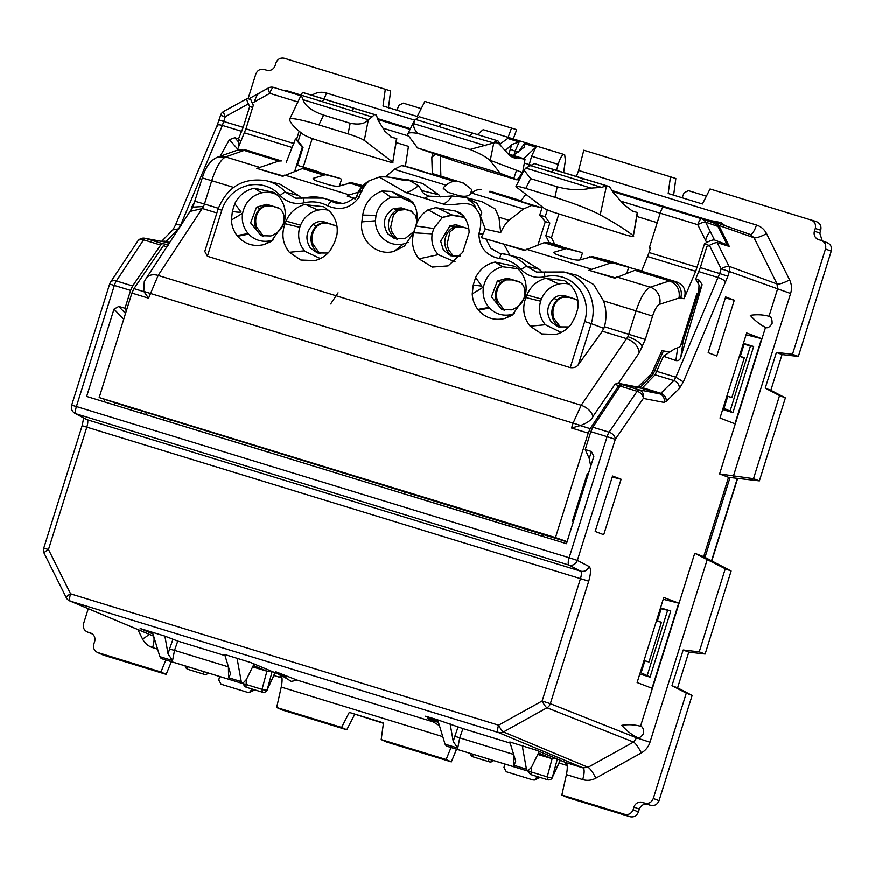 <?xml version="1.0" encoding="UTF-8"?>
<svg xmlns="http://www.w3.org/2000/svg" width="875" height="875" viewBox="0 0 875 875"><rect width="100%" height="100%" fill="white"/><g stroke="black" fill="none" stroke-linecap="round" stroke-linejoin="round"><path stroke-width="1.31" d="M606.889 185.839L609.634 186.681L613.222 192.467M637.536 212.505L633.434 235.747C634.681 237.125 631.28 236.589 623.23 234.139A2079.241 213.434 18.9 0 0 604.144 228.113A2079.241 213.434 18.9 0 0 578.878 220.172A2079.241 213.434 18.9 0 0 552.595 211.936L544.906 208.808L516.403 187.042C515.112 185.697 518.241 186.145 525.788 188.377L554.969 197.323L557.222 186.769C569.603 190.116 580.88 190.553 591.052 188.07L601.639 187.37L580.902 181.016L583.406 178.719L609.634 186.681M536.364 164.194L606.419 185.719L601.639 187.37M632.308 211.017L637.284 212.483L631.323 210.645L637.273 212.472L633.391 235.714C625.636 229.72 614.589 222.764 600.228 214.834L606.528 185.752M613.211 192.478L623.788 204.422L632.395 211.039M583.406 178.719L534.33 163.603L525.809 168.055L591.052 188.07M557.222 186.769L530.666 178.62L524.103 170.177L525.809 168.055M554.969 197.323C574.503 203.459 589.586 209.3 600.228 214.834M524.103 170.177L515.966 186.441L516.403 187.042M442.039 123.659L438.988 126.591L415.548 119.394L419.267 116.703L496.245 140.328L498.094 141.028L499.22 142.581L498.98 143.719L496.07 142.581L493.883 143.008L495.709 142.647M509.239 154.963L510.902 156.275M522.627 172.561L516.545 170.264L513.8 178.434L517.059 179.878L522.627 172.561L525.044 159.239L511.711 156.778M499.22 142.581L500.609 145.523L508.025 153.738L513.92 157.752L516.228 158.167M472.544 133.022L469.481 135.953L493.883 143.008M496.245 140.328L493.795 142.887L490.175 160.683M516.545 170.264L490.383 160.366M525.044 159.239L508.211 153.945M500.609 145.523L498.159 142.997M499.702 144.517L498.98 143.719M493.03 143.128L493.795 142.887M407.837 133.864L407.794 134.783C407.378 132.617 410.78 132.18 417.988 133.459L470.028 149.439C479.128 153.147 485.559 156.614 489.344 159.808L490.252 160.3M470.028 149.439L492.92 143.139M490.23 160.748L500.369 173.348L513.8 178.434M407.794 134.783L417.583 147.941L456.105 161.459L517.059 179.878M417.988 133.459C414.706 130.32 413.284 127.05 413.733 123.638L414.466 120.487L415.538 119.394M489.344 159.808L490.12 160.628M417.583 147.941L500.369 173.348M323.619 115.073L318.916 124.884L348.086 133.831L350.175 123.222L323.619 115.073C311.894 111.027 305.036 105.897 303.045 99.684L301.262 95.189L322 101.566L324.505 99.269L303.122 92.608M322 101.544L372.039 116.911L374.533 114.559L324.505 99.269M375.605 114.811L302.477 92.444L289.494 119.47C290.555 123.32 295.127 128.286 303.209 134.378L303.253 134.422C306.348 136.358 311.981 138.589 320.152 141.127A2079.241 213.434 18.9 0 1 338.472 146.584A2079.241 213.434 18.9 0 1 362.895 153.88A2079.241 213.434 18.9 0 1 388.478 161.58C392.022 162.608 393.466 162.783 392.798 162.127L396.802 138.633M318.916 124.884C300.005 119.219 290.194 117.414 289.494 119.47M350.175 123.222C359.023 124.961 365.061 123.791 368.288 119.711L372.039 116.911M376.37 115.095L378.197 120.345L384.759 131.064L391.508 137.113M348.086 133.831C356.027 136.358 361.43 138.534 364.295 140.361L392.798 162.127L396.528 138.6L390.578 136.763L396.528 138.589L391.431 137.091M401.253 197.509L390.873 197.422C383.075 200.922 378.131 206.883 376.031 215.294L375.419 220.773C375.484 227.216 377.628 232.761 381.85 237.377C387.844 243.403 395.03 245.613 403.419 244.005L394.286 251.278C377.038 256.659 358.87 240.188 361.867 221.889L362.72 215.064C364.711 203.164 371.219 195.125 382.222 190.947L390.698 197.072L400.925 197.312L413.23 202.934M390.698 197.072L401.155 197.553L413.328 203.066M455.055 261.866L438.255 254.691C433.027 248.839 431.003 241.894 432.195 233.866L433.727 228.484L442.334 217.492L428.061 209.803C422.078 213.675 417.977 219.067 415.767 225.969C417.889 219.034 417.594 212.297 414.87 205.745L410.025 199.938L391.595 191.417L400.925 197.312L413.175 202.869M410.681 200.397L410.025 199.938M382.222 190.947L391.595 191.417M312.233 138.491L303.275 167.081M440.891 176.127L440.256 156.352M726.02 245.427L727.147 244.803L718.003 226.45L714.12 223.147M558.884 213.905L551.458 237.628L554.761 244.267M394.286 251.278L404.534 245.973L413.558 232.728L415.691 226.188L413.722 232.772C411.097 242.55 412.858 251.245 419.005 258.869L432.381 267.072L448.12 265.902L462.809 252.241L469.131 232.477C468.967 226.264 467.075 220.73 463.444 215.873L459.867 212.68L455.459 211.017L463.258 215.644M403.419 244.005L408.166 242.397M415.767 225.969L433.727 228.484M442.148 217.405L451.839 214.878L442.334 217.492L452.233 215.173L464.439 217.273M464.384 217.186L452.364 215.119M464.275 217.022L451.85 214.889L437.369 207.911L455.459 211.017M442.334 217.492L452.233 215.173M464.57 217.47L452.769 215.381M468.847 228.944L455.864 224.777L449.958 225.827L440.672 241.238L443.428 250.152L450.844 255.806L460.545 256.047M453.13 256.419A16.636 15.903 111 0 1 444.828 241.992A16.636 15.903 111 0 1 453.447 227.237A9.702 9.275 111 0 1 460.655 226.406L468.803 228.911M449.958 225.827L454.738 227.642L462.109 226.822M454.738 227.642L449.925 232.039L447.103 244.322L448.569 249.747L453.731 256.517M412.398 211.597L404.25 209.103A9.702 9.275 -69 0 0 397.042 209.934L393.564 208.512C383.852 215.184 381.905 223.606 387.723 233.778L394.439 238.503L405.333 238.35L413.973 231.459M397.327 239.203L392.164 232.444L390.698 227.019L393.52 214.736L398.333 210.339L397.042 209.934A16.636 15.903 -69 0 0 388.423 224.678A16.636 15.903 -69 0 0 396.725 239.105M393.564 208.512L401.352 207.878L411.863 211.269L410.397 210.656L415.428 215.228L416.861 221.211M391.092 197.334L401.68 197.761M526.925 295.017C530.567 286.606 536.659 281.094 545.202 278.469L564.484 280.623L570.544 285.228C576.647 291.834 579.042 299.731 577.741 308.93L575.444 316.389L571.156 324.319C567.569 328.923 563.062 332.128 557.648 333.933L555.603 334.502L541.691 333.955L530.163 326.211C523.458 317.669 522.025 308.12 525.875 297.587L526.925 295.017L541.406 299.075C544.895 291.123 550.714 286.114 558.884 284.047A24.653 23.581 111 0 1 569.45 284.167M561.203 332.5L545.409 324.756C539.798 317.898 538.202 310.056 540.63 301.219L541.406 299.075M519.848 270.692L515.353 266.481L495.097 262.073C486.292 264.097 479.795 269.27 475.606 277.583L481.961 286.191L473.244 285.02L472.238 293.956L483.459 287.098C482.3 294.842 484.148 301.623 489.005 307.442L477.87 309.455L478.461 310.188C485.647 318.139 494.473 320.895 504.952 318.467L512.028 315.394L524.858 297.27L525.459 294.569C527.264 285.6 525.394 277.637 519.848 270.692M514.566 313.633L511.153 314.661C502.753 316.28 495.545 314.07 489.541 308.033L489.005 307.442M472.238 293.956C472.566 299.764 474.436 304.927 477.87 309.455M277.244 194.862A24.653 23.581 -69 0 0 261.647 192.828C251.377 195.65 245.044 202.431 242.638 213.183C241.467 220.938 243.316 227.719 248.183 233.538L237.048 235.539L237.639 236.272C244.814 244.223 253.641 246.991 264.119 244.562L271.217 241.478L284.025 223.355L284.637 220.653C286.431 211.684 284.561 203.722 279.027 196.787L274.52 192.566L254.264 188.169C245.459 190.192 238.962 195.366 234.784 203.678L241.117 212.034C238.252 212.352 235.353 212.045 232.411 211.116L231.416 220.052L242.638 213.183M248.183 233.538L248.708 234.117A24.653 23.581 -69 0 0 270.331 240.756A24.653 23.581 -69 0 0 271.108 240.57A24.653 23.581 -69 0 0 273.733 239.728M270.867 235.966C280.547 232.159 284.9 225.378 283.927 215.6C282.855 211.181 280.613 208.469 277.189 207.473L266.438 204.312L256.517 207.178L250.655 222.862L261.023 235.67L270.867 235.966M278.086 207.791L278.961 208.217M320.381 258.584L305.112 251.431A24.653 23.581 111 0 1 304.588 250.841A24.653 23.581 111 0 1 299.808 227.314A24.653 23.581 111 0 1 300.573 225.159A24.653 23.581 111 0 1 318.052 210.142A24.653 23.581 111 0 1 328.617 210.263M335.114 225.389L337.072 226.756M328.048 253.039L317.428 252.984L310.494 248.128C305.08 239.695 305.889 231.82 312.922 224.492C316.641 221.55 320.611 220.752 324.811 222.086L335.344 225.52M286.092 221.102L285.053 223.672C281.203 234.216 282.636 243.764 289.341 252.295L300.869 260.039L314.781 260.597L316.827 260.028C322.252 258.234 326.747 255.019 330.323 250.403L334.611 242.473L336.908 235.025C338.209 225.816 335.814 217.919 329.711 211.323L323.652 206.708L304.369 204.564C295.838 207.189 289.745 212.702 286.092 221.102L300.573 225.159M428.061 209.803L435.378 207.725L437.369 207.911M518.066 268.778L502.48 266.744C492.209 269.555 485.866 276.347 483.459 287.098M234.784 203.678L232.411 211.116M511.689 309.87C521.369 306.075 525.722 299.283 524.759 289.505C523.688 285.097 521.445 282.384 518.022 281.378L507.27 278.228L497.339 281.094L491.477 296.778L501.845 309.586L511.689 309.87M518.919 281.695L519.794 282.122M575.936 299.305L577.905 300.672M568.859 326.955L558.25 326.889L551.327 322.033C545.913 313.6 546.711 305.725 553.744 298.408C557.473 295.455 561.433 294.656 565.644 296.002L576.177 299.425M510.037 255.325L503.934 244.191L481.294 237.628L485.319 229.184L479.948 214.681L475.628 207.867C474.567 204.039 472.117 201.48 468.278 200.178L467.939 198.188L477.028 203.328L481.709 212.308L481.633 214.648L480.561 215.228L479.948 214.681C481.272 221.342 480.911 227.708 478.866 233.778C479.434 247.669 486.423 255.948 499.822 258.628A5.545 1.564 -84.3 0 1 501.878 253.695A5.545 1.564 -84.3 0 1 501.955 253.706A41.42 39.616 111 0 1 507.489 254.68L520.767 258.037L539.186 269.292L526.477 266.153L536.32 271.994L538.562 272.377M231.416 220.052C231.733 225.859 233.614 231.022 237.048 235.539M475.628 207.867L475.42 207.616C467.567 199.194 453.042 207.2 442.837 203.886C446.064 203.175 449.116 200.528 451.992 195.934L465.227 197.4L481.666 201.545L495.25 209.005L498.958 217.197L500.708 232.553C503.486 226.625 506.264 222.534 509.042 220.292L523.534 208.95L531.617 205.472L542.008 207.878L539.755 215.053L545.322 221.605L537.994 244.956M467.403 198.023L465.227 197.4M451.992 195.934L441.809 196.711L428.816 196.12L424.452 198.242L442.837 203.886M207.386 256.277L204.794 251.453L218.061 209.092L221.834 210.175L207.386 256.277L570.248 367.642C574.011 368.08 576.723 367.084 578.375 364.656L602.394 331.253L626.784 338.734C634.408 341.731 638.542 346.478 639.166 352.997L645.323 339.467L604.461 326.747L602.394 331.253M424.452 198.242L406.077 192.598C409.325 191.887 413.481 189.569 418.545 185.675L421.838 190.575L438.812 194.742L422.723 183.466L406.755 179.43M428.816 196.12C424.43 194.316 422.1 192.467 421.838 190.575M355.348 198.898L353.314 198.33L355.327 198.975L359.209 190.487L369.294 180.72L379.258 177.067L406.077 192.598M379.258 177.067C385.678 176.466 391.464 177.078 396.605 178.905L402.631 180.031L408.57 179.966L418.545 185.675M392.853 177.844L407.827 179.736M406.295 179.309L407.258 179.572M268.33 88.014A6.934 1.334 61 0 0 269.806 93.352A6.934 2.023 -72.9 0 1 273.733 87.445A6.934 2.023 -72.9 0 1 273.755 87.456L300.748 95.736L273.733 87.445A6.934 6.934 0 0 0 268.33 88.014L250.786 97.759M301.875 198.45L298.364 195.387L285.644 192.248L295.477 198.078L297.467 198.439M279.322 208.425L268.406 204.772M263.288 236.283A17.194 16.45 111 0 1 260.105 208.622A11.648 11.145 111 0 1 271.075 205.888M335.716 225.728L327.48 223.202A11.648 11.145 -69 0 0 316.509 225.925A17.194 16.45 -69 0 0 319.692 253.597M356.748 195.278L359.275 197.072C361.058 190.925 364.405 185.478 369.294 180.72M475.606 277.583L473.244 285.02M626.828 273.284L628.797 266.984L607.633 260.488L592.353 256.605L579.873 259.963C577.741 260.4 574.262 259.93 569.45 258.573L559.18 255.423C554.728 253.936 553.131 252.842 554.389 252.142L553.919 252.514M504.109 310.188A17.194 16.45 111 0 1 500.938 282.527A11.648 11.145 111 0 1 511.908 279.803L509.239 278.688M520.144 282.33L511.908 279.803M576.538 299.644L568.312 297.117A11.648 11.145 -69 0 0 557.342 299.841A17.194 16.45 -69 0 0 560.514 327.502M542.697 272.366L539.186 269.292M604.461 326.747C606.747 317.975 606.452 309.367 603.575 300.923L636.114 310.909L627.933 336.7C635.688 339.434 640.555 342.825 642.534 346.861M545.136 271.939L545.322 271.939C544.512 271.994 544.381 273.602 544.928 276.741A35.886 34.311 -69 0 1 584.697 321.53L591.227 323.652A41.42 39.616 -69 0 0 563.894 271.994L577.172 275.341L593.688 284.539L603.575 300.923M485.319 229.184L500.708 232.553M440.267 196.897L438.812 194.742M359.209 190.487L362.173 191.089M251.103 97.759C250.184 97.694 250.589 99.455 252.295 103.064L253.356 105.186L245.952 128.811L237.213 150.248M298.364 195.387L279.945 184.122L266.656 180.764A41.42 39.616 -69 0 1 285.644 192.248A5.545 1.455 138 0 0 280.241 195.508A35.886 34.311 -69 0 0 221.834 210.175M342.377 203.492L323.061 198.078A41.42 39.616 111 0 1 331.833 201.502L340.769 203.623M363.027 185.62L351.531 182.689L339.052 186.047C336.908 186.484 333.441 186.025 328.628 184.669L318.347 181.508C313.906 180.031 312.309 178.938 313.567 178.227L325.467 174.694L339.905 178.325L304.719 168.328L325.467 174.694M190.673 211.247L202.475 208.523L216.858 212.931M278.841 161.033L281.433 160.912L246.564 150.205L244.147 150.38L278.841 161.033L256.845 168.361L283.227 175.908M233.581 187.37L211.717 180.666C216.158 167.311 220.795 159.392 225.641 156.909L244.147 150.38A13.858 13.016 -109.4 0 0 236.348 150.522L245.941 150.03L281.433 160.912M313.086 178.598L313.567 178.227L313.283 179.134M256.845 168.361L282.734 176.302L302.378 168.525L304.719 168.328M271.447 205.997L265.092 206.03L260.652 208.808C255.992 213.981 254.625 220.03 256.572 226.975L263.616 236.338M320.02 253.652L312.977 244.278C311.03 237.344 312.397 231.284 317.056 226.111L321.497 223.344L327.852 223.311M304.489 198.023A41.42 39.616 111 0 1 323.061 198.078L304.489 198.023C303.68 198.089 303.548 199.686 304.106 202.825A35.886 34.311 111 0 1 327.786 205.833A5.545 1.608 -61.6 0 1 331.833 201.502L336.339 203.197C342.617 204.433 348.228 202.792 353.161 198.286L353.314 198.33M486.03 239.05L490.733 248.183L499.57 253.312L501.823 253.695M503.934 244.191L524.453 250.491L544.097 242.714L546.438 242.506L566.289 248.609L554.389 252.142L554.105 253.039M481.294 237.628L524.913 250.108M650.234 248.992L649.425 247.581L650.562 247.92L649.119 252.547L641.594 271.195L676.845 282.012L669.594 280.952L634.889 270.309L614.852 278.228L588.962 270.288L610.509 263.091L613.102 262.97L641.692 270.944M512.269 279.912L505.914 279.945L501.484 282.713C496.814 287.886 495.458 293.945 497.394 300.88L504.448 310.253M560.853 327.567L553.798 318.194C551.862 311.259 553.219 305.2 557.889 300.027L562.319 297.248L568.673 297.216M639.166 352.997L618.384 383.338L617.214 383.097L614.95 384.42L593.086 416.336C591.752 419.792 587.606 422.844 580.65 425.502L571.561 428.028L573.092 423.128L580.65 425.502M634.889 270.309L641.594 271.195M542.008 207.878L489.716 191.833L533.422 205.68M443.231 189.055L443.833 187.13L443.188 188.037L448.033 192.27L458.303 195.42C463.334 196.656 466.998 196.503 469.306 194.95L471.691 193.047C475.344 190.138 478.559 189.022 481.359 189.711M398.333 210.339L405.705 209.508M443.833 187.13L446.119 185.194C449.63 182.241 452.703 181.081 455.35 181.727L410.966 167.661L401.68 165.594L394.275 169.28L446.119 185.194M385.678 176.761L394.275 169.28M135.756 409.15L567.022 541.898M218.334 208.25L204.477 203.995L211.717 180.666L202.3 177.898L192.85 207.123L203.558 206.456L158.156 275.461A13.858 9.592 -146.5 0 0 146.344 278.184L144.266 281.739L143.784 291.43L148.575 298.211L158.156 275.461L581.208 405.289C587.147 407.422 591.106 411.097 593.086 416.336M355.458 198.625L347.244 196.109L349.409 194.895L284.725 175.044M361.922 191.034L349.409 194.895M286.311 162.159L295.466 138.95L302.334 147.033L294.711 171.358M283.172 175.941L278.994 174.759L283.084 176.017M339.489 185.905L341.589 179.222L339.905 178.325M347.244 196.109L355.513 198.472M524.88 250.13L521.139 249.069L524.803 250.195M546.438 242.506L580.738 252.23L582.411 253.127L580.322 259.809M566.289 248.609L580.738 252.23M560.459 246.006L549.238 242.561L545.836 235.758L549.839 222.994L545.322 221.605M539.755 215.053L545.212 216.737L549.839 222.994M588.962 270.288L615.333 277.834M608.289 275.822L615.202 277.944M573.42 521.467L572.447 521.172L587.366 473.561L588.339 473.856M681.505 344.783L682.577 341.348L683.178 341.534M618.384 383.338L637.383 387.023L638.531 386.477L651.547 373.745L661.981 350.623L663.414 351.061L653.144 374.238L640.587 387.111L639.494 387.669L620.561 384.125L618.756 385.591L590.22 428.673L588.219 433.147L555.483 537.6L567.087 541.68M676.845 282.012C684.316 285.37 686.711 290.959 684.042 298.791L680.728 297.948A13.858 13.223 -75.7 0 0 672.098 280.809L637.241 270.102M669.605 352.22L663.414 351.061M661.97 350.623L669.747 352.133M680.444 346.161L696.916 293.562L698.097 293.923M727.147 244.803L714.525 239.991C712.983 239.728 710.369 240.57 706.672 242.517L704.583 243.677L695.713 271.316L684.042 298.791M706.672 242.517L697.791 224.7L660.209 213.161L649.425 247.581M714.361 223.223L701.98 218.881A6.934 6.934 0 0 0 701.717 218.805A6.934 2.023 -72.9 0 0 697.791 224.7A6.934 1.52 -26.5 0 1 705.611 222.119A6.934 6.617 -70.7 0 0 701.739 218.805A6.934 2.023 -72.9 0 0 701.717 218.805L663.611 207.102C662.67 207.178 661.544 209.202 660.209 213.161M701.717 218.805L663.611 207.102M489.716 191.833L489.923 191.177L521.052 200.725L525.853 194.261M547.312 210.033L545.212 216.737M657.223 222.688L636.923 216.464M330.662 303.964L338.067 292.852M470.389 194.097L471.811 189.558L463.455 183.05L463.258 183.706M135.647 409.511L99.181 397.556L555.483 537.6M168.328 244.978L165.167 244.366L163.297 245.798L133.952 288.641L131.917 293.103L99.181 397.556M318.741 171.828L297.434 165.287L303.078 147.262L296.603 139.289L299.152 131.173M302.334 147.033L303.078 147.262M300.891 132.584L298.266 140.941M295.466 138.95L296.603 139.289M396.167 142.57L408.461 146.344L405.409 166.272M463.455 183.05L432.327 173.502L431.812 157.412L432.939 153.836M545.836 235.758L551.458 237.628M696.916 293.562L698.119 293.869M709.177 245.492L704.583 243.677M434.963 154.569L431.812 157.412M517.584 179.178L519.323 179.714M761.622 338.68L746.681 332.992L720.016 418.064L734.945 423.795L761.622 338.68L746.112 334.797M678.727 603.17L663.797 597.483L637.131 682.566L652.05 688.297L678.727 603.17L663.228 599.298M520.756 176.848L519.597 176.498M521.697 174.989L520.931 174.748M282.723 90.213L285.742 90.377L301.055 95.08M377.595 118.573L410.419 128.647M524.344 163.034L531.967 165.386M612.052 190.531L714.973 222.119L718.845 225.422L729.323 246.455L717.216 242.659C715.728 242.495 713.136 243.392 709.439 245.339L706.847 246.783L700.317 267.619L695.669 279.234L699.038 285.053L698.786 291.725L683.112 341.742L679.602 347.102L674.275 349.158L663.469 356.245L655.113 374.839L673.838 380.592L675.894 377.245L657.103 371.481M250.852 99.553L247.362 98.459C246.345 98.438 246.695 100.231 248.402 103.852L249.714 106.498L252.656 107.439M217.164 126.186C216.869 124.655 218.597 124.392 222.359 125.398L225.291 116.67A6.934 1.334 61 0 1 223.825 111.344L247.362 98.459M249.714 106.498L243.195 127.323L238.492 138.928L239.028 145.884M241.15 140.842L238.787 139.716M168.459 244.781L162.542 243.633L160.661 245.066L132.639 285.994L116.364 280.995L143.62 239.838L160.661 245.066M126.306 311.008L125.016 308.273L118.759 306.469L125.53 313.469M566.562 543.353L590.745 466.178L589.225 458.544L585.255 449.531L590.844 431.692L607.097 436.68L569.144 557.769L76.398 406.547L114.341 285.458L130.594 290.445L125.016 308.273M130.594 290.445L132.639 285.994M641.462 388.27L621.906 384.606L638.98 389.845L659.652 393.848L660.822 393.312L642.556 387.713L641.462 388.27L659.652 393.848A6.934 6.606 -79 0 1 664.005 402.434L666.291 401.341L679.306 388.62L683.375 381.927L675.894 377.245L719.688 273.569L700.317 267.619M642.556 387.713L655.113 374.839M590.844 431.692L592.845 427.23L620.102 386.072L621.906 384.606M576.428 176.444L578.627 170.428L756.481 225.017C760.977 226.472 764.334 229.338 766.555 233.625L789.611 279.891A11.091 2.439 -26.5 0 1 777.098 284.014L754.042 237.748L750.4 234.511L714.973 222.119M789.611 279.891C791.7 284.233 792.039 288.783 790.628 293.519L729.378 271.523L727.902 276.227L719.688 273.569L721.164 268.855A6.934 1.52 -26.5 0 1 728.984 266.273L777.098 284.014L777.492 289.253L769.016 316.302C763.011 314.683 756.777 314.377 750.312 315.372C754.83 320.567 759.905 324.581 765.537 327.414L719.611 473.944L728.536 477.356L703.675 556.708L694.75 553.295L640.533 726.272C634.539 724.653 628.294 724.336 621.83 725.342C626.358 730.537 631.433 734.552 637.055 737.384C638.991 738.467 641.189 737.166 643.628 733.469C643.727 729.039 642.698 726.644 640.533 726.272M621.119 479.27L603.728 534.745L595.197 531.453L612.566 476.033L621.119 479.27L612.248 477.05M734.3 300.223L716.822 356.016L708.192 352.691L725.659 296.953L734.3 300.223L725.342 297.981M725.134 225.673L721.066 222.545L708.816 220.227M578.627 170.428L583.811 150.194L670.491 176.794L668.205 193.473L702.428 203.973L710.073 188.945L816.43 221.637C820.159 223.213 821.592 226.067 820.728 230.212L819.82 233.166L822.248 240.811M563.642 172.528L565.392 160.431L564.692 154.7L483.153 129.653L477.52 134.553M564.43 154.602C562.308 154.35 560.219 157.609 558.184 164.369L556.522 170.341M564.266 154.547L483.153 129.653M513.286 138.895L516.688 129.642L424.878 101.412L417.233 116.452L383.009 105.941L385.306 89.272L284.364 58.286C280.394 57.498 277.583 59.052 275.953 62.956L275.133 65.581A6.934 6.628 111 0 1 266.722 70.252L264.195 69.475C260.225 68.688 257.425 70.252 255.784 74.145L248.095 98.689M508.102 137.309L511.558 128.013M220.15 156.231L229.436 139.639L234.85 137.692L238.492 138.928M191.067 210.613L191.581 207.342L195.114 201.031M115.128 403.134L114.603 404.797M585.255 449.531L591.434 451.533L593.83 456.433L566.475 543.714L86.647 396.452L114.002 309.17L118.759 306.469M663.469 356.245L675.861 360.588C678.377 360.992 680.017 359.953 680.794 357.481L702.133 284.714L699.409 280.262L695.669 279.234M543.517 534.297L542.839 536.452M242.375 683.462L161.175 658.547L242.681 683.583L241.27 681.647L237.377 660.023L237.967 658.678M161.175 658.547L159.873 656.666L172.572 660.559L174.541 650.377L228.419 666.914L228.561 677.742L241.27 681.647M140.416 628.622L151.441 632.002L153.037 634.134L159.873 656.666M152.994 633.992L140.164 628.589M165.845 660.002L160.956 672.011L97.322 652.422L103.294 655.08L166.152 674.373L160.956 672.011M166.152 674.373L171.391 661.708M273.919 675.522L279.858 677.348L280.339 674.953M281.98 678.005L279.858 677.348M276.675 707.525L341.611 727.453L346.773 729.805L281.892 709.898L276.675 707.525L281.247 687.094C282.537 680.487 282.341 676.495 280.678 675.095L250.994 662.659L224.667 654.478L230.333 673.094L230.486 674.242L228.561 677.742M161.438 658.645L242.638 683.572L246.422 679.503L254.089 663.95M527.57 770.995L446.37 746.069L527.877 771.105L526.455 769.169L522.572 747.545L523.163 746.2M446.37 746.069L445.058 744.188L457.756 748.081L459.725 737.898L513.603 754.436L513.756 765.275L526.455 769.169M438.178 721.514L425.567 716.231L436.636 719.523L438.233 721.667L445.058 744.188M451.041 747.523L446.141 759.533L381.194 739.605L383.491 722.925L349.267 712.425L383.436 723.33M381.194 739.605L386.466 741.989L451.336 761.906L446.141 759.533M451.336 761.906L456.575 749.23M559.114 763.055L565.053 764.87L565.523 762.475M567.175 765.527L565.053 764.87M677.6 687.87L671.989 685.705L683.178 650.005L688.789 652.159L677.6 687.87L692.147 695.45L659.05 800.669C657.398 804.562 654.577 806.116 650.606 805.328L647.773 804.453C643.792 803.666 640.981 805.219 639.33 809.112L638.389 812.055C636.737 815.948 633.916 817.502 629.945 816.714L567.087 797.42L561.859 795.047L566.431 774.627C567.722 768.02 567.536 764.017 565.873 762.617L583.002 767.878L498.389 732.528A6.934 2.023 -72.9 0 1 498.586 725.2L70.558 593.841L48.475 549.533L86.855 427.033C87.992 423.084 88.102 420.656 87.216 419.759L76.158 413.853L568.903 565.075A6.934 6.606 -62.5 0 0 577.358 560.438L569.144 557.769A6.934 2.023 107.1 0 0 568.903 565.075L580.65 571.189C584.62 571.977 587.442 570.434 589.116 566.552L577.358 560.438L615.311 439.348L643.333 398.431A6.934 6.606 -79 0 0 638.98 389.845A6.934 2.023 -72.9 0 0 637.142 391.3A6.934 4.769 34.4 0 1 643.333 398.431L664.005 402.434M513.756 765.275L515.681 761.764L515.528 760.627L509.863 742L536.189 750.181L565.873 762.617M523.294 746.123L522.572 747.545L523.294 746.123M446.633 746.178L527.833 771.094L531.617 767.025L539.273 751.472M637.055 737.384L633.544 742.077L547.017 707.798L503.475 731.97A6.934 1.334 61 0 1 498.586 725.2L542.128 701.028L580.519 578.539C581.634 574.58 581.678 572.141 580.65 571.189L87.216 419.759A6.934 6.639 -61.9 0 1 86.089 419.289L75.031 413.383A6.934 6.639 -61.9 0 0 76.158 413.853A6.934 2.023 107.1 0 1 76.398 406.547L71.673 405.202A6.934 6.934 0 0 0 75.108 413.427M728.536 477.356L730.045 477.531L705.009 557.397L703.675 556.708M769.016 316.302C771.181 316.673 772.209 319.069 772.1 323.498C769.661 327.195 767.473 328.497 765.537 327.414M730.045 477.531L759.391 480.9L753.517 478.702L719.611 473.944M705.009 557.397L731.139 571.036L725.288 568.772L694.75 553.295M765.242 388.15L776.431 352.439L782.042 354.605L770.853 390.305L765.242 388.15L779.559 395.609L753.517 478.702M776.431 352.439L792.498 354.309L825.508 248.992C826.394 244.858 824.972 242.014 821.242 240.439L827.345 242.747M819.82 233.166L814.45 231.109A6.934 6.628 111 0 0 818.716 239.662L821.242 240.439M814.45 231.109L815.281 228.473C816.156 224.35 814.745 221.495 811.016 219.92M673.597 195.541L675.85 178.5L670.491 176.794M826.952 242.605C830.681 244.18 832.114 247.034 831.25 251.18L825.508 248.992M782.042 354.605L798.372 356.475L831.25 251.18M508.933 154.088L510.289 149.209L515.091 151.145L519.192 141.947L507.719 138.425L499.844 144.178M518.262 152.119L524.486 143.577L524.202 147.197L513.264 155.422M529.288 164.555L531.606 156.209L535.959 147.098L524.486 143.577M388.402 108.019L390.666 90.967L385.306 89.272M104.18 401.833L104.891 399.558M151.441 632.002L164.883 636.125L168.077 653.986L172.572 660.559M436.636 719.523L462.962 728.634L510.202 743.127M439.458 725.703L427.492 718.408L438.495 722.542M286.584 676.911L275.603 671.705L297.238 680.17L291.309 681.417L275.395 671.737M164.883 636.125L177.767 641.112L225.017 655.605M88.255 608.727L83.584 623.634C82.709 627.769 84.131 630.623 87.85 632.198L92.302 633.948M91.197 633.281L87.85 632.198L92.247 633.905M90.377 632.964A6.934 6.628 111 0 1 94.642 641.528L93.811 644.153C92.936 648.288 94.358 651.142 98.077 652.717L103.294 655.08M346.773 729.805L354.659 714.492M341.611 727.453L349.267 712.425M252.766 666.859L267.137 671.278L270.714 670.917M252.711 666.969L267.586 671.377M450.078 723.647L453.261 741.519L457.756 748.081M561.859 795.047L624.728 814.341C628.709 815.128 631.509 813.575 633.139 809.67L633.97 807.045A6.934 6.628 111 0 1 642.381 802.375L644.897 803.152C648.867 803.939 651.667 802.386 653.308 798.481L686.306 693.164L671.989 685.705M683.178 650.005L699.256 651.875L725.288 568.772M537.95 754.381L552.781 758.909L555.909 758.45M537.895 754.502L552.781 758.909M219.625 676.506L218.783 680.017L221.102 684.25L247.778 692.442L249.43 692.497L252.098 689.062M396.955 110.228L398.902 105.262L403.233 103.097L421.225 108.609M520.439 177.505L519.181 177.045M520.384 177.603L519.072 177.198M706.409 196.142L688.417 190.619L684.086 192.784L682.15 197.75M770.853 390.305L785.389 397.895L759.391 480.9M731.139 571.025L705.13 654.041L699.256 651.875M688.789 652.159L705.119 654.041M537.283 776.584L534.625 780.019L532.973 779.964L506.297 771.772L503.967 767.539L504.809 764.028M785.389 397.895L779.559 395.609M798.372 356.475L792.498 354.309M505.236 150.653L511.853 144.452L519.192 141.947M523.666 158.616L535.959 147.098M510.202 524.07L509.523 526.236M404.819 491.728L404.141 493.894M163.986 417.812L163.308 419.978M269.38 450.166L268.702 452.32M172.889 639.483L169.52 649.13L174.541 650.377L177.767 641.112M458.084 727.005L454.716 736.652A4.156 0.711 -160.8 0 1 459.725 737.898L462.962 728.634M692.147 695.45L686.306 693.164M409.062 495.403L410.627 495.819L411.283 493.708M509.545 526.17L410.627 495.819M168.241 421.488L268.723 452.266M170.45 419.803L169.794 421.903M644.044 660.505L648.988 662.025L661.423 622.355L656.469 620.834M656.611 620.386L661.423 622.355M644 660.625L648.988 662.025M660.319 608.552L670.786 611.023L650.059 677.152L647.194 675.62L667.647 610.334M640.292 672.459L647.194 675.62M660.537 607.873L670.786 611.012M650.059 677.152L639.811 674.002M722.695 409.511L732.944 412.65L753.67 346.522L743.422 343.383M732.922 412.639L730.078 411.13L750.531 345.855L753.67 346.522M743.203 344.061L750.531 345.855M739.506 355.895L744.308 357.853L731.872 397.534L727.781 396.386L724.03 408.33L730.078 411.13M726.895 396.134L727.781 396.386M723.188 407.969L724.03 408.33M726.928 396.014L731.872 397.534M739.364 356.344L744.308 357.853M530.863 165.648L580.902 181.005M553.908 169.673L551.403 171.948M525.788 188.377L530.666 178.62M496.541 140.448L496.07 142.581M469.481 135.953L438.988 126.591M485.625 145.709L413.733 123.638M351.488 110.6L353.992 108.314M368.288 119.711L303.045 99.684M364.295 140.361L368.375 119.58M408.275 198.975L412.584 202.158M362.72 215.064L376.031 215.294M375.419 220.773L361.867 221.889M438.255 254.691L419.005 258.869M432.195 233.866L413.722 232.772M468.278 228.583L466.802 227.97M460.655 226.406L457.756 225.192M558.884 284.047L546.219 278.206M540.63 301.219L525.875 297.587M489.541 308.033L478.461 310.188M545.409 324.756L530.163 326.211M511.93 314.475L504.952 318.467M248.708 234.117L237.639 236.272M261.647 192.828L254.264 188.169M271.108 240.57L264.119 244.562M299.808 227.314L285.053 223.672M502.48 266.744L495.097 262.073M499.57 253.312L507.489 254.68A41.42 39.616 111 0 1 526.477 266.153L521.062 269.412C527.702 276.227 535.664 278.666 544.928 276.741M603.903 328.42L591.227 323.652L578.375 364.656M584.697 321.53L570.248 367.642M259.12 93.319C257.491 94.084 255.905 96.95 254.384 101.905L269.806 93.352L297.773 101.927M280.241 195.508C286.781 202.289 294.733 204.728 304.106 202.825M260.652 208.808L256.517 207.178M327.48 223.202L324.811 222.086M317.056 226.111L312.922 224.492M499.822 258.628A35.886 34.311 111 0 1 521.062 269.412M327.786 205.833C340.364 211.127 350.864 208.206 359.275 197.072M482.738 233.942L478.866 233.778M501.484 282.713L497.339 281.094M568.312 297.117L565.644 296.002M557.889 300.027L553.744 298.408M318.052 210.142L305.386 204.302M404.25 209.103L401.352 207.878M304.588 250.841L289.341 252.295M509.042 220.292L498.958 217.197M627.933 336.7L581.208 405.289L573.092 423.128L143.784 291.43M195.584 201.436L204.477 203.995L203.558 206.456M217.361 157.237L225.641 156.909L259.011 167.147M251.048 151.331L245.941 150.03M302.378 168.525L323.061 174.88M544.097 242.714L563.894 248.784M592.353 256.605L613.102 262.97M589.827 256.747L610.509 263.091M526.433 249.222L591.128 269.073M616.831 276.97L650.202 287.208C645.247 289.658 640.555 297.555 636.114 310.909L652.575 316.138L645.323 339.467M680.728 297.948L679.044 298.047C680.214 289.8 677.064 284.102 669.594 280.952L650.202 287.208A13.858 12.939 -107.9 0 1 659.663 304.303C657.158 305.517 654.795 309.466 652.575 316.138M523.534 208.95L471.691 193.047M455.35 181.727L403.298 165.747M351.531 182.689L362.611 186.091M348.994 182.842L361.987 186.823M236.348 150.522L217.842 157.052M292.545 147.58L244.497 132.836M294.022 143.566L245.952 128.811M653.144 374.238L651.547 373.745M640.587 387.111L638.531 386.477M655.134 370.88L653.581 370.398M590.22 428.673L580.18 425.6M588.219 433.147L571.561 428.028M639.494 387.669L637.383 387.023M614.95 384.42L618.756 385.591M617.214 383.097L620.561 384.125M695.713 271.316L647.664 256.561M697.178 267.302L649.119 252.547M679.044 298.047L659.663 304.303M714.525 239.991L710.456 231.831C708.75 232.586 707.131 235.441 705.611 240.384M710.456 231.831L705.611 222.119L718.003 226.461M621.119 201.239L660.198 213.227M612.522 191.494L663.392 207.102L612.522 191.494M377.825 119.459L410.069 129.358L377.825 119.459M382.966 128.144L408.581 136.008M143.992 291.725L133.952 288.641M148.575 298.211L131.917 293.103M165.167 244.366L168.131 245.273M163.297 245.798L167.027 246.947M252.295 103.064L254.384 101.905M239.75 144.178L238.558 143.73M766.555 233.625A11.091 2.439 -26.5 0 1 754.042 237.748L718.845 225.422M709.439 245.339L721.164 268.855L729.378 271.523A6.934 6.606 -69.8 0 0 728.984 266.273L717.216 242.659M737.384 478.373L711.55 560.809M683.375 381.927L727.902 276.227M82.392 425.808L588.733 581.197C590.964 573.3 591.095 568.422 589.116 566.552M588.733 581.197L550.342 703.697L636.869 737.975L650.005 742.241L707.306 559.409M529.233 164.533L528.73 166.141M750.258 234.467A11.091 3.237 107.1 0 0 756.481 225.017M323.925 98.952A11.091 3.237 107.1 0 0 326.408 93.023L414.684 120.116M311.817 95.244L313.184 94.478L313.841 95.856M313.184 94.478C317.461 92.192 321.869 91.7 326.408 93.023M241.719 131.338L222.359 125.398L180.611 225.247A6.934 2.177 -157.3 0 0 175.372 225.302L217.12 125.464L220.577 115.325L225.291 116.67L248.402 103.852M219.1 120.039L243.195 127.323M234.85 137.692L238.208 141.542M169.881 242.648L166.086 241.478L178.653 228.616L180.611 225.247L181.267 225.444M191.581 207.342L192.872 207.069M229.436 139.639L237.683 149.111M110.458 282.363A6.934 6.934 0 0 0 109.627 284.113L114.341 285.458A6.934 2.023 -72.9 0 1 116.364 280.995A6.934 4.791 33.5 0 0 110.458 282.363L137.714 241.205A6.934 4.791 33.5 0 1 143.62 239.838A6.934 2.023 -72.9 0 1 145.458 238.394A6.934 6.639 -79.4 0 0 144.769 238.219L165.014 242.047L145.458 238.394L162.542 243.633M162.258 241.489A6.934 5.819 44.3 0 1 166.086 241.478L165.014 242.047L169.389 243.392M172.845 229.862L179.08 228.747M666.291 401.341C666.422 397.534 664.595 394.866 660.822 393.312L673.838 380.592A6.934 5.797 45.6 0 1 679.306 388.62M698.852 271.633L718.211 277.583A6.934 2.166 -157 0 1 725.692 282.253M675.861 360.588L677.655 348.414M591.434 451.533L589.225 458.544M620.102 386.072L637.142 391.3L609.109 432.217A6.934 4.769 34.4 0 1 615.311 439.348L607.097 436.68A6.934 2.023 -72.9 0 1 609.109 432.217L592.845 427.23M680.794 357.481L683.112 341.742M702.133 284.714L698.786 291.725M699.409 280.262L698.239 282.723M275.002 672.711L267.236 689.73L272.147 671.519M275.177 672.788L267.236 689.73A4.156 1.575 15.1 0 1 262.03 689.38L266.897 671.322M560.197 760.244L552.42 777.262L557.342 759.041M560.361 760.309L552.42 777.262A4.156 1.575 15.1 0 1 547.214 776.902L552.081 758.855M43.75 548.188L48.475 549.533A6.934 1.52 -26.5 0 0 44.166 553.35A6.934 6.934 0 0 1 43.75 548.188L82.141 425.688L83.672 417.998M790.628 293.519L733.337 476.361M547.017 707.798A6.934 6.606 -68.4 0 0 550.342 703.697L542.128 701.028A6.934 1.334 -119 0 0 547.017 707.798M517.923 152.009L515.091 151.145L514.062 154.842M558.184 164.369L531.606 156.209M114.002 309.17L123.725 319.222M593.83 456.433L590.745 466.178M535.15 534.1L535.828 531.934M157.588 649.152L152.611 647.62A11.091 3.237 107.1 0 0 152.928 635.884L70.361 601.169L498.389 732.528A6.934 6.617 -67.3 0 0 503.475 731.97L588.087 767.309C590.209 768.633 592.823 772.242 595.908 778.148L641.375 752.916C645.586 750.498 648.462 746.944 650.005 742.241M297.238 680.17L433.245 721.919M152.338 635.666L153.639 636.103M152.611 647.62C148.116 646.166 144.758 643.289 142.537 639.013A11.091 2.439 153.5 0 0 148.98 634.266M137.834 629.573L142.537 639.013M281.247 687.094L442.783 736.673M253.433 665.525L267.137 671.278M267.334 689.948A4.156 4.156 0 0 1 262.336 692.202L262.03 689.38L246.17 684.513A4.156 1.269 -178.8 0 1 243.545 683.364A4.156 4.156 0 0 0 246.477 687.334A4.156 1.214 -72.9 0 1 246.17 684.513L246.269 679.798M203.623 671.595A4.156 1.214 -72.9 0 0 203.962 674.286L188.103 669.419A4.156 1.214 -72.9 0 1 187.764 666.728M566.431 774.627L582.684 779.614A11.091 3.237 107.1 0 0 583.002 767.878L588.087 767.309L633.544 742.077C635.677 743.4 638.291 747.009 641.375 752.916M624.728 814.341L629.945 816.714M582.684 779.614C587.223 780.927 591.631 780.445 595.908 778.148M538.617 753.058L552.333 758.8M552.53 777.481A4.156 4.156 0 0 1 547.52 779.723L547.214 776.902L531.355 772.034A4.156 1.269 -178.8 0 1 528.741 770.897A4.156 4.156 0 0 0 531.672 774.856A4.156 1.214 -72.9 0 1 531.355 772.034L531.453 767.331M488.819 759.117A4.156 1.214 -72.9 0 0 489.147 761.808L473.288 756.941A4.156 1.214 -72.9 0 1 472.959 754.25M538.781 777.044L536.987 777.678M811.125 219.953L816.43 221.637M820.728 230.212L815.281 228.473M510.289 149.209L511.853 144.452M527.078 531.617L527.756 529.452M145.764 414.597L146.442 412.431M169.52 649.13L168.077 653.986M152.327 635.666L69.759 600.95A6.934 6.639 -67.2 0 0 69.77 600.961A6.934 6.639 -67.2 0 0 70.361 601.169A6.934 2.023 -72.9 0 1 70.558 593.841A6.934 1.52 -26.5 0 0 66.248 597.658L44.166 553.35M454.716 736.652L453.261 741.519M253.597 689.522L251.792 690.145M638.389 812.055L633.139 809.67M639.33 809.112L633.97 807.045M647.773 804.453L642.381 802.375M650.606 805.328L644.897 803.152M659.05 800.669L653.308 798.481M661.216 608.781L657.475 620.725M644.886 660.877L641.145 672.82M744.1 344.291L740.359 356.234M535.522 163.898L608.278 186.222M508.113 153.836L524.103 158.747M414.466 120.487L407.827 133.864M302.859 92.487L375.616 114.822M563.894 271.994L536.736 272.092M218.061 209.092C227.292 186.616 243.491 177.166 266.656 180.764M304.303 198.023L295.881 198.166M358.783 190.805C363.256 183.848 370.552 179.769 369.25 180.753M192.85 207.113L146.344 278.184M202.3 177.898C205.647 166.731 210.831 159.775 217.853 157.052M737.669 478.406L711.802 560.941M161.612 241.369L172.834 229.862L175.372 225.302M109.627 284.113L71.673 405.202M223.825 111.344A6.934 6.934 0 0 0 220.577 115.325M144.769 238.219A6.934 6.934 0 0 0 137.714 241.205M262.336 692.202L246.477 687.334M185.194 665.941A4.156 4.156 0 0 0 188.103 669.419M547.52 779.723L531.672 774.856M470.389 753.462A4.156 4.156 0 0 0 473.288 756.941M141.072 413.153L141.75 410.988M203.962 674.286A4.156 4.156 0 0 0 208.316 673.039M489.147 761.808A4.156 4.156 0 0 0 493.511 760.561M254.898 689.916L249.506 692.475M540.083 777.448L534.702 779.997M66.248 597.658A6.934 6.934 0 0 0 69.77 600.961"/></g></svg>
